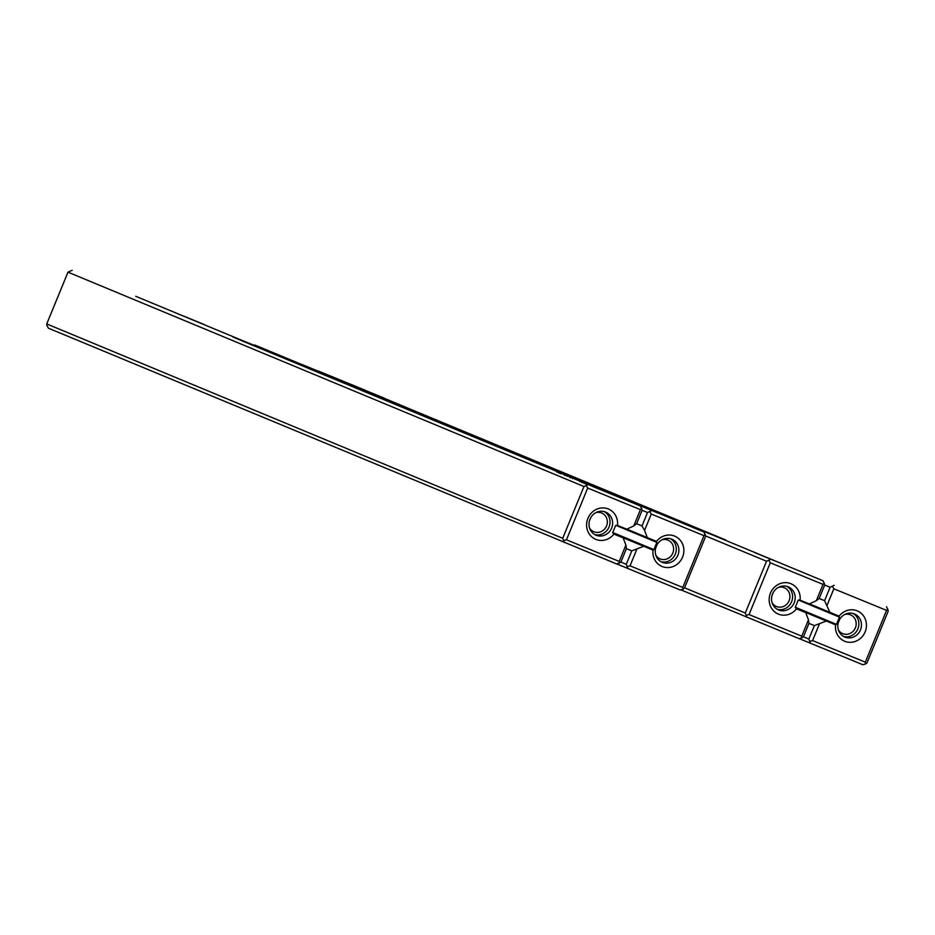 <?xml version="1.0" encoding="UTF-8"?>
<svg xmlns="http://www.w3.org/2000/svg" width="935" height="935" viewBox="0 0 935 935"><rect width="100%" height="100%" fill="white"/><g stroke="black" fill="none" stroke-linecap="round" stroke-linejoin="round"><path stroke-width="1.4" d="M823.01 580.775L254.764 345.015L823.01 580.775L824.682 585.053L819.177 598.482L816.325 600.702L823.022 584.375L770.276 562.788L749.04 614.564L801.786 636.151L808.471 619.835L808.962 623.411L803.446 636.828L799.25 638.698L680.82 589.821M799.483 599.908L798.198 600.223L795.229 607.458L796.153 607.844L795.919 608.591L805.736 612.612L796.503 608.825A16.433 15.346 112.6 0 1 778.434 614.12A16.433 15.346 112.6 0 1 769.937 594.602A16.433 15.346 112.6 0 1 788.065 582.879A16.433 15.346 112.6 0 1 800.068 600.141L799.483 599.908M684.572 587.788L745.3 613.021L766.536 561.245L705.621 535.942M816.325 600.702L809.301 603.928L800.068 600.141M808.471 619.835L805.736 612.612M301.199 364.183L322.587 372.983L301.199 364.183M365.959 391.087L387.335 399.888L365.959 391.087M430.708 417.98L452.096 426.781L430.708 417.98M495.468 444.885L516.845 453.685L495.468 444.885M560.217 471.789L581.605 480.59L560.217 471.789M624.977 498.694L646.354 507.495L624.977 498.694M689.726 525.599L711.114 534.399L689.726 525.599M754.487 552.503L775.875 561.292L754.487 552.503M795.919 608.591L796.503 608.825M766.536 561.245L770.604 559.317M254.764 345.015L254.18 345.179M746.843 617.252L745.3 613.021M768.991 560.568L770.276 562.788M823.022 584.375L824.448 583.265M749.04 614.564L746.574 615.242M802.02 637.939L801.786 636.151M778.633 609.959A12.517 11.688 -67.4 0 1 778.574 609.947A12.517 11.688 -67.4 0 1 772.579 593.889A12.517 11.688 -67.4 0 1 788.182 586.818A12.517 11.688 -67.4 0 1 794.189 602.83A12.517 11.688 -67.4 0 1 778.633 609.959M796.153 607.844L795.229 607.458M777.312 609.316A12.517 11.688 112.6 0 0 791.583 601.789A12.517 11.688 112.6 0 0 786.849 586.362M772.146 602.806A10.18 9.502 112.6 0 0 776.424 606.499A10.18 9.502 112.6 0 0 776.459 606.523A10.18 9.502 112.6 0 0 789.105 600.726A10.18 9.502 112.6 0 0 784.231 587.706A10.18 9.502 112.6 0 0 778.598 587.297M772.123 595.174A10.18 9.502 112.6 0 0 773.163 592.661M579.536 480.777L574.148 478.58L579.536 480.777M592.124 486.165L619.005 497.245L592.124 486.177M593.491 486.808L631.557 502.399L593.491 486.808M610.403 493.668L595.478 487.544L610.345 493.657M584.013 482.647L579.735 480.894L584.55 482.869L582.505 482.016L584.118 482.694L583.872 483.301M580.331 481.139L579.735 480.894M566.972 475.588L567.603 475.845M588.489 484.505L583.849 482.6L588.489 484.505M567.861 475.938L561.993 473.519L567.861 475.938M567.031 476.324L567.276 475.705L565.441 474.945L559.609 472.584L559.364 473.192M560.357 473.566L561.561 473.309L559.399 472.42L561.012 473.098M559.41 472.444L558.475 472.058M560.93 473.063L561.549 473.32M574.826 479.059L612.904 494.638L574.826 479.059M232.967 337.079L640.428 506.034L232.967 337.079M568.048 476.125L584.433 482.857L568.036 476.125M570.946 477.271L559.153 472.432L577.842 480.123L567.592 475.927L571.542 477.516L570.701 477.855M571.449 477.481L572.536 477.89M564.495 474.536L560.205 472.783L565.032 474.758L562.975 473.916L564.6 474.583L564.354 475.202M560.813 473.028L560.205 472.783M559.574 472.491L554.934 470.585L559.574 472.491M578.017 480.158L572.15 477.738L578.017 480.158M555.986 471.006L549.803 468.458L555.986 471.006M562.975 473.94L552.714 469.744L562.975 473.94M582.949 482.215L582.119 481.887M584.796 482.986L583.849 482.6M570.046 476.885L567.849 475.973L570.046 476.885M559.948 472.724L566.832 475.518M612.647 532.716L613.921 534.095A16.433 15.346 -67.4 0 1 588.793 533.219A16.433 15.346 -67.4 0 1 598.832 508.453A16.433 15.346 -67.4 0 1 617.497 525.26A16.433 15.346 -67.4 0 1 617.486 525.4L615.616 525.482L612.647 532.716L613.57 533.102M640.428 506.034L642.111 510.311L636.606 523.74L633.743 525.961L640.44 509.633L587.694 488.047L566.458 539.822L619.204 561.409L625.901 545.093L626.38 548.67L620.875 562.087L616.668 563.969L48.421 328.208L46.995 325.707L46.75 323.931L562.718 538.291L583.954 486.516L67.986 272.155L46.75 323.931M633.743 525.961L626.731 529.187L617.486 525.4M625.901 545.093L623.166 537.87L613.921 534.095M623.166 537.87L613.36 533.803M564.261 542.51L562.718 538.291M72.182 270.273L67.986 272.155M583.954 486.516L588.021 484.587M566.458 539.822L563.992 540.5M619.449 563.197L619.204 561.409M586.42 485.826L587.694 488.047M640.44 509.633L641.866 508.535M612.542 524.465A12.517 11.688 -67.4 0 1 596.051 535.229A12.517 11.688 -67.4 0 1 595.992 535.206A12.517 11.688 -67.4 0 1 590.008 519.159A12.517 11.688 -67.4 0 1 605.611 512.076A12.517 11.688 -67.4 0 1 612.542 524.465M604.279 511.62A12.517 11.688 -67.4 0 1 609.012 527.048A12.517 11.688 -67.4 0 1 594.742 534.586M589.576 528.065A10.18 9.502 112.6 0 0 593.842 531.77A10.18 9.502 112.6 0 0 593.889 531.781A10.18 9.502 112.6 0 0 606.523 525.996A10.18 9.502 112.6 0 0 601.649 512.976A10.18 9.502 112.6 0 0 596.016 512.555M590.593 517.932A10.18 9.502 -67.4 0 1 589.553 520.433M574.815 478.907L570.736 477.236L574.815 478.907M572.945 478.065L571.542 477.481M581.617 481.654L577.865 480.111L581.757 481.712L581.5 482.32M569.053 476.441L567.557 475.833L569.053 476.441M557.33 471.556L553.578 470.024L557.47 471.614L557.213 472.233M379.224 396.288L384.601 398.497L379.224 396.288M366.625 390.912L339.744 379.82L366.625 390.912M365.269 390.257L327.203 374.678L365.258 390.269M348.358 383.397L363.283 389.521L348.404 383.408M376.256 395.049L381.41 397.165L376.256 395.049M378.43 395.937L379.026 396.183M391.788 401.477L390.853 401.103M370.272 392.571L374.912 394.465L370.272 392.571M399.362 404.645L400.285 405.007M397.831 404.013L397.2 403.756M383.934 398.006L345.856 382.427L383.934 398.006M725.782 539.998L318.332 371.031L725.782 539.998M389.544 400.46L374.327 394.208L389.544 400.46M387.815 399.794L399.596 404.633L387.815 399.794M394.266 402.541L398.544 404.282L393.728 402.319L395.774 403.16L394.161 402.482L393.904 403.102M397.948 404.049L398.544 404.282M399.175 404.575L403.826 406.48L399.175 404.575M380.744 396.919L386.611 399.327L380.744 396.919M402.763 406.07L408.957 408.618L402.763 406.07M395.785 403.125L406.047 407.333L395.785 403.125M374.386 394.991L373.988 394.102L374.9 394.476M388.715 400.192L390.912 401.092L388.715 400.192M398.813 404.352L390.935 401.115L399.14 404.493L398.894 405.1M795.989 608.381L835.82 624.931L836.042 624.171L795.288 607.236L836.042 624.171M803.457 636.805L808.857 639.049L814.362 625.62L808.95 623.376M886.579 606.792L888.25 611.069L867.014 662.845L865.588 663.955L862.818 664.727L799.343 638.675M814.362 625.62L826.318 621.039L835.551 624.814A16.433 15.346 112.6 0 0 847.554 642.088A16.433 15.346 112.6 0 0 865.681 630.365A16.433 15.346 112.6 0 0 857.185 610.835A16.433 15.346 112.6 0 0 839.116 616.13L829.883 612.343L824.588 600.691L819.189 598.447M819.294 624.264L812.597 640.58L865.342 662.167L886.579 610.391L833.833 588.805L827.148 605.12M824.588 600.691L830.093 587.274L824.682 585.018M809.453 603.858L829.883 612.343M795.977 608.428L826.318 621.039M799.226 600.399L839.022 616.936L839.116 616.13M810.411 643.268L808.857 639.049M830.093 587.274L834.172 585.345M865.588 663.955L865.342 662.167M812.597 640.58L810.142 641.258M886.579 610.391L888.005 609.293M832.559 586.584L833.833 588.805M854.403 613.921A12.517 11.688 -67.4 0 1 854.45 613.944A12.517 11.688 -67.4 0 1 860.445 629.991A12.517 11.688 -67.4 0 1 844.843 637.074A12.517 11.688 -67.4 0 1 838.835 621.05A12.517 11.688 -67.4 0 1 854.403 613.921M839.443 617.1L836.474 624.346M843.58 636.443A12.517 11.688 112.6 0 0 857.851 628.916A12.517 11.688 112.6 0 0 853.129 613.489M838.414 629.933A10.18 9.502 112.6 0 0 842.692 633.626A10.18 9.502 112.6 0 0 855.361 627.876A10.18 9.502 112.6 0 0 850.499 614.844A10.18 9.502 112.6 0 0 850.453 614.821A10.18 9.502 112.6 0 0 844.866 614.424M838.391 622.301A10.18 9.502 112.6 0 0 839.431 619.8M383.946 398.17L388.025 399.841L383.946 398.17M372.177 393.331L371.955 393.986M377.144 395.423L380.896 396.954L377.004 395.365L376.758 395.984M380.779 397.632L380.896 396.954M401.431 405.509L405.182 407.041L401.29 405.451L401.033 406.07M405.065 407.718L405.182 407.041M703.997 532.05L135.75 296.301L703.997 532.05L705.668 536.339L684.432 588.115L683.006 589.225L680.236 589.985L616.773 563.934M616.644 525.657L656.44 542.195L656.534 541.388A16.433 15.346 -67.4 0 1 681.673 542.265A16.433 15.346 -67.4 0 1 671.634 567.031A16.433 15.346 -67.4 0 1 652.957 550.224A16.433 15.346 -67.4 0 1 652.981 550.084L613.407 533.64M636.618 523.705L642.006 525.949L647.523 512.532L642.1 510.276M620.887 562.064L626.286 564.308L631.791 550.879L643.736 546.297L652.981 550.084M626.368 548.635L631.791 550.879M657.562 512.894L636.174 504.094L657.562 512.894M592.802 485.99L571.425 477.189L592.802 485.99M528.053 459.085L506.665 450.284L528.053 459.085M463.292 432.18L441.904 423.38L463.292 432.18M398.544 405.276L377.156 396.475L398.544 405.276M333.783 378.383L312.395 369.582L333.783 378.383M269.023 351.478L247.646 342.677L269.023 351.478M204.274 324.574L182.886 315.773L204.274 324.574M636.712 549.523L630.026 565.839L682.772 587.437L704.008 535.661L651.263 514.063L644.566 530.39L647.301 537.613L656.534 541.388M643.736 546.297L613.395 533.686M644.566 530.39L642.006 525.949M647.301 537.613L626.871 529.116M653.238 550.189L653.471 549.429L612.717 532.506L653.471 549.429M647.523 512.532L651.59 510.603M627.829 568.527L626.286 564.308M704.008 535.661L705.434 534.551M649.977 511.854L651.263 514.063M683.006 589.225L682.772 587.437M630.026 565.839L627.56 566.528M655.33 549.944A12.517 11.688 -67.4 0 1 671.821 539.179A12.517 11.688 -67.4 0 1 671.879 539.203A12.517 11.688 -67.4 0 1 677.863 555.25A12.517 11.688 -67.4 0 1 662.26 562.332A12.517 11.688 -67.4 0 1 655.33 549.944M656.861 542.37L653.892 549.605M670.547 538.747A12.517 11.688 -67.4 0 1 675.28 554.174A12.517 11.688 -67.4 0 1 661.01 561.713M655.844 555.203A10.18 9.502 112.6 0 0 660.11 558.896A10.18 9.502 112.6 0 0 672.791 553.146A10.18 9.502 112.6 0 0 667.917 540.103A10.18 9.502 112.6 0 0 667.87 540.079A10.18 9.502 112.6 0 0 662.284 539.682M656.861 545.058A10.18 9.502 -67.4 0 1 655.821 547.559M399.958 404.89L399.666 405.486M560.918 473.776L561.175 473.157M558.581 472.818L558.838 472.198M556.886 472.117L557.131 471.497M559.048 473.005L559.305 472.385M569.824 476.85L569.567 477.469M565.243 474.875L564.997 475.483M586.292 483.617L586.035 484.225M572.734 478.697L572.991 478.077M567.393 475.763L567.136 476.371M579.875 481.665L580.132 481.058M586.292 484.318L586.549 483.699M583.954 483.36L584.211 482.74M582.26 482.659L582.517 482.039M584.422 483.547L584.679 482.927M397.34 404.528L397.585 403.908M401.372 406.187L401.629 405.568M399.21 405.299L399.455 404.68M388.937 400.215L388.679 400.834M391.227 401.98L391.484 401.372M372.469 393.46L372.212 394.067M397.901 404.738L398.146 404.13M385.512 399.607L385.769 399M387.803 399.829L387.546 400.449M391.368 401.314L391.122 401.921M378.371 396.627L378.628 396.019M374.292 394.944L374.549 394.325M375.999 395.645L376.244 395.026M373.825 394.757L374.082 394.138"/></g></svg>
